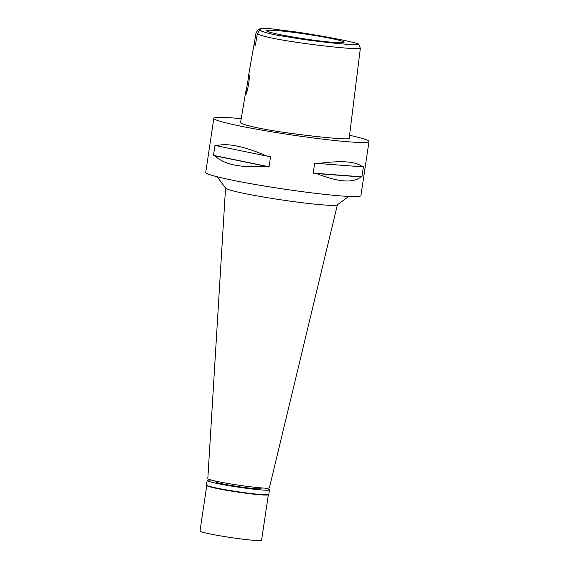 <?xml version="1.0" encoding="UTF-8"?>
<svg xmlns="http://www.w3.org/2000/svg" width="569" height="569" viewBox="0 0 569 569"><rect width="100%" height="100%" fill="white"/><g stroke="black" fill="none" stroke-linecap="round" stroke-linejoin="round"><path stroke-width="0.85" d="M358.683 44.218C360.077 44.887 355.959 44.894 346.336 44.247C335.923 43.5 315.973 41.217 303.334 39.432L277.018 35.171C269.422 33.742 263.632 32.12 259.642 30.321A12.454 0.782 8.5 0 0 261.15 30.171A12.454 0.782 8.5 0 0 258.774 29.346C260.261 28.336 264.464 28.158 271.377 28.827L296.769 32.049C309.5 33.934 330.681 37.597 342.63 40.079C353.776 42.433 359.124 43.813 358.683 44.218L360.348 48.301L349.174 138.423M256.135 32.525L258.852 29.19L256.135 32.525L254.123 44.076A12.454 0.782 -171.5 0 1 255.509 44.361M266.747 30.918A39.14 2.461 8.5 0 0 306.136 39.105A39.14 2.461 8.5 0 0 344.067 42.334A39.14 2.461 8.5 0 0 344.003 42.092A39.14 2.461 8.5 0 0 303.96 33.813A39.14 2.461 8.5 0 0 266.662 30.762A39.14 2.461 8.5 0 0 266.747 30.918M254.229 44.681L254.123 44.076L255.332 45.435L257.316 33.848L259.642 30.321M360.284 48.166C362.154 49.937 332.339 47.241 304.934 43.5C278.76 39.851 262.885 36.629 257.316 33.848M245.502 94.532C246.832 96.197 250.566 75.2 248.973 74.688L245.545 94.554M245.758 91.581L240.587 122.577C242.117 124.874 262.551 129.625 291.954 133.487C320.233 137.342 350.788 140.138 349.11 138.274M349.565 135.287A78.451 4.929 -171.5 0 1 368.84 141.126A78.451 4.929 -171.5 0 1 369.004 141.525A78.451 4.929 -171.5 0 1 293.597 135.23A78.451 4.929 -171.5 0 1 213.98 118.729A78.451 4.929 -171.5 0 1 213.816 118.331A78.451 4.929 -171.5 0 1 241.014 118.637M213.816 118.331L205.736 172.414A78.451 4.929 8.5 0 0 205.9 172.812A78.451 4.929 8.5 0 0 285.51 189.313A78.451 4.929 8.5 0 0 360.917 195.608L369.004 141.525M213.489 155.365L214.99 145.287A78.451 4.929 8.5 0 0 216.398 145.721C227.387 142.798 244.215 146.254 266.875 156.077A78.451 4.929 8.5 0 0 270.56 156.681L269.052 166.767A78.451 4.929 -171.5 0 1 265.367 166.155C240.915 168.09 224.094 164.64 214.89 155.799A78.451 4.929 -171.5 0 1 213.489 155.365L269.052 166.767M313.206 173.147L314.714 163.068A78.451 4.929 8.5 0 0 318.242 163.502C341.528 160.323 356.279 161.44 362.489 166.852A78.451 4.929 8.5 0 0 363.42 166.753L361.912 176.831A78.451 4.929 -171.5 0 1 360.981 176.931C353.043 183.289 338.299 182.172 316.734 173.588A78.451 4.929 -171.5 0 1 313.206 173.147L361.912 176.831M348.74 196.426L337.289 204.868A56.559 3.549 8.5 0 1 281.306 199.868A56.559 3.549 8.5 0 1 225.665 188.232A56.559 3.549 -171.5 0 1 225.63 188.183L217.145 176.76M225.544 188.062L207.82 478.607A31.131 1.956 8.5 0 0 207.891 478.749A31.131 1.956 8.5 0 0 239.393 485.286A31.131 1.956 8.5 0 0 269.4 487.811L337.403 204.783M216.398 145.721L266.875 156.077M214.89 155.799L265.367 166.155M318.242 163.502L362.489 166.852M316.734 173.588L360.981 176.931M207.159 480.506L206.483 485.051A31.508 1.977 8.5 0 0 206.526 485.186A31.508 1.977 8.5 0 0 206.547 485.215A31.508 1.977 8.5 0 0 237.536 491.694A31.508 1.977 8.5 0 0 268.717 494.482A31.508 1.977 8.5 0 0 268.803 494.369L269.478 489.817A31.508 1.977 -171.5 0 1 239.193 487.292A31.508 1.977 -171.5 0 1 207.223 480.663A31.508 1.977 -171.5 0 1 207.159 480.506A31.508 1.977 -171.5 0 1 211.746 480.165M268.717 494.482L268.298 494.795A31.131 1.956 -171.5 0 1 237.479 492.043A31.131 1.956 -171.5 0 1 206.86 485.634A31.131 1.956 -171.5 0 1 206.839 485.606A31.131 1.956 -171.5 0 1 206.817 485.585M265.19 488.152A31.508 1.977 -171.5 0 1 269.414 489.66A31.508 1.977 -171.5 0 1 269.478 489.817M215.637 481.09L215.537 481.758A23.037 1.444 8.5 0 0 215.58 481.872A23.037 1.444 8.5 0 0 238.959 486.723A23.037 1.444 8.5 0 0 261.107 488.565A23.037 1.444 8.5 0 0 261.057 488.451M206.789 485.535L199.996 530.955A31.131 1.956 8.5 0 0 200.06 531.119A31.131 1.956 8.5 0 0 231.654 537.662A31.131 1.956 8.5 0 0 261.576 540.159L268.369 494.738M248.361 76.708L254.051 44.24M261.207 487.903L261.107 488.565M206.839 485.606L206.526 485.186"/></g></svg>
